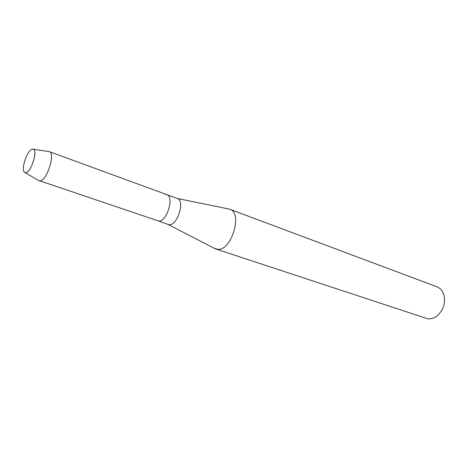 <?xml version="1.0" encoding="UTF-8"?>
<svg xmlns="http://www.w3.org/2000/svg" width="468" height="468" viewBox="0 0 468 468"><rect width="100%" height="100%" fill="white"/><g stroke="black" fill="none" stroke-linecap="round" stroke-linejoin="round"><path stroke-width="0.7" d="M25.799 172.663C31.572 172.382 38.592 147.859 32.561 149.14L32.356 149.175C27.431 149.684 20.697 169.264 24.435 172.224L25.799 172.663C31.04 172.511 38.119 150.444 33.327 149.245L32.356 149.175C27.431 149.684 20.697 169.264 24.435 172.224L25.799 172.663M168.071 224.464L169.381 224.693C177.6 225.371 185.158 200.485 177.36 198.49L177.232 198.45M38.329 180.344L158.757 221.095C166.883 221.721 174.546 196.589 166.848 194.641L165.403 194.448M214.356 248.297L217.69 249.333C231.455 251.029 242.991 212.788 229.841 209.26L228.238 208.88M215.842 249.005L427.781 318.802C431.034 319.129 434.175 318.117 437.211 315.765C443.114 310.424 445.437 303.826 444.185 295.963C443.032 291.33 440.599 288.265 436.872 286.761L229.841 209.26M39.084 180.8L40.055 180.888C46.864 180.853 55.698 153.188 49.403 151.661L48.479 151.521M168.199 224.511L158.757 221.095C166.883 221.721 174.546 196.589 166.848 194.641L177.36 198.49M177.249 198.45L229.49 209.137M168.088 224.47L215.491 248.882M33.327 149.245L49.403 151.661M49.351 151.644L166.848 194.641M25.091 172.622L39.136 180.818"/></g></svg>
